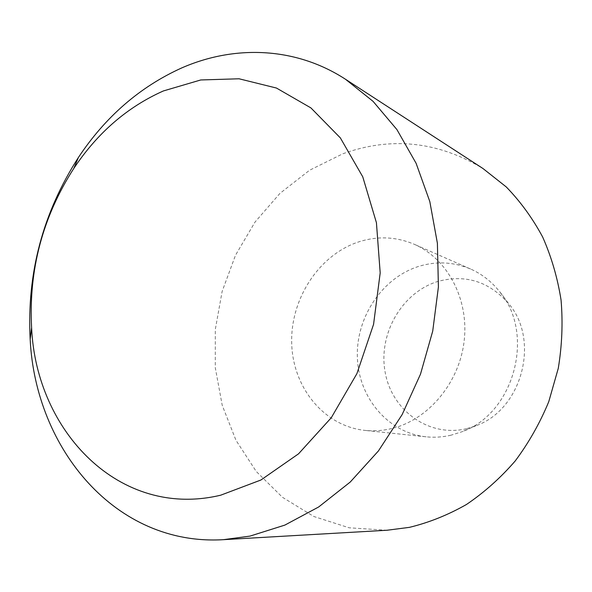 <?xml version="1.0" encoding="UTF-8"?>
<svg xmlns="http://www.w3.org/2000/svg" width="592" height="592" viewBox="0 0 592 592"><rect width="100%" height="100%" fill="white"/><g stroke="black" fill="none" stroke-linecap="round" stroke-linejoin="round"><path stroke-width="0.44" stroke-dasharray="2.96 2.22" d="M451.008 435.194C442.683 437.14 434.38 437.68 426.114 436.815C387.753 432.767 358.493 397.313 357.361 357.265C355.97 317.223 382.254 277.692 418.966 266.311C436.511 261.013 453.724 261.916 470.603 269.02C481.681 273.918 491.197 281.281 499.16 291.109C535.797 333.074 514.478 413.482 461.864 431.783L451.008 435.194M466.577 428.689C428.83 437.732 391.593 410.315 385.111 371.976C378.103 333.747 402.072 292.115 438.124 281.363C465.593 274.118 489.044 281.474 508.484 303.43C540.429 340.126 521.996 409.649 476.072 425.7L466.577 428.689M391.815 428.512C382.795 430.695 373.818 431.316 364.901 430.391C323.55 425.996 292.537 386.931 291.686 342.827C290.561 298.708 318.999 254.937 358.574 241.921C377.496 235.845 396.055 236.63 414.252 244.281C447.397 258.608 469.13 299.064 464.143 341.044C459.296 383.024 428.238 419.817 391.815 428.512M387.02 530.247L349.206 527.805L313.871 516.513L282.495 497.324L256.24 471.461L235.964 440.293L222.215 405.261L215.296 367.817L215.31 329.396L222.141 291.405L235.52 255.204L254.989 222.111L279.942 193.384L309.572 170.237L342.872 153.765C391.031 136.404 437.717 141.31 482.939 168.498M426.114 436.815L364.901 430.391M470.603 269.02L414.252 244.281M508.484 303.43L499.16 291.109M476.072 425.7L461.864 431.783"/><path stroke-width="0.89" d="M250.039 536.093L223.48 539.667C115.595 546.253 35.498 448.699 30.17 339.394C26.707 273.578 42.787 212.935 78.403 157.479C105.443 116.757 139.793 86.95 181.448 68.058C234.195 44.829 295.393 46.657 345.543 79.291L373.086 101.373L396.921 129.589L416.102 163.288L429.814 201.561L437.392 243.238L438.413 286.928L432.722 331.098L420.49 374.174L402.146 414.592L378.414 450.956L350.22 482.058L318.651 506.981L284.863 525.097L250.039 536.093M345.543 79.291L482.939 168.498L506.234 186.917C520.398 201.502 532.534 218.196 542.642 236.985C551.404 256.773 557.546 277.796 561.061 300.063C562.977 322.729 562.045 345.506 558.263 368.387L548.762 401.694C539.911 423.095 528.715 442.868 515.173 461.013C500.492 477.959 484.249 492.448 466.459 504.488C448.048 514.959 429.037 522.588 409.42 527.354L387.02 530.247L223.48 539.667M220.742 495.178C119.902 519.421 36.112 431.723 31.598 327.642C28.564 270.026 42.639 216.938 73.822 168.394C97.502 132.83 127.347 107.019 163.362 90.953L200.74 79.964L239.05 78.78L276.457 88.045L310.918 107.914L340.356 137.906L362.755 176.816L376.423 222.696L380.19 272.897L373.574 324.32L356.902 373.641L331.298 417.7L298.546 453.82L260.88 480.023L220.742 495.178M31.598 327.642L30.17 339.394M73.822 168.394L78.403 157.479"/></g></svg>
